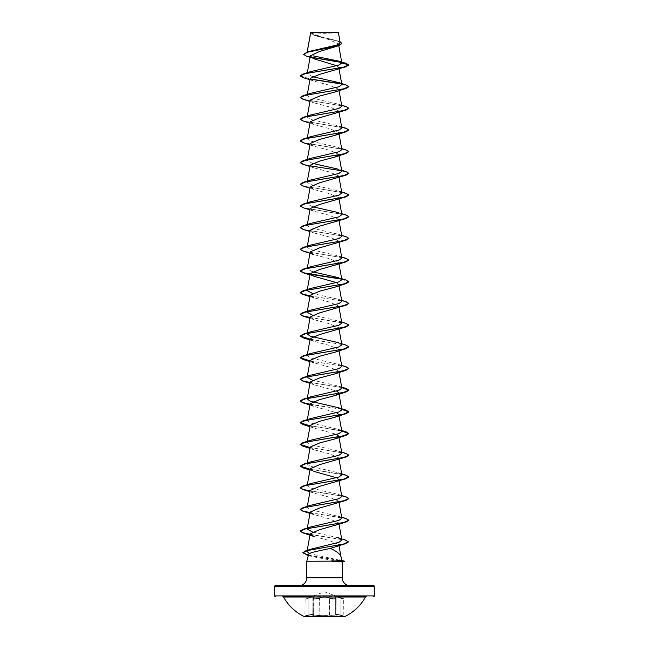 <?xml version="1.0" encoding="UTF-8"?>
<svg xmlns="http://www.w3.org/2000/svg" width="649" height="649" viewBox="0 0 649 649"><rect width="100%" height="100%" fill="white"/><g stroke="black" fill="none" stroke-linecap="round" stroke-linejoin="round"><path stroke-width="0.49" stroke-dasharray="3.25 2.43" d="M304.17 616.55L344.83 616.355L304.17 616.355L308.121 615.43L304.868 616.169L305.144 599.108L308.08 597.907C312.38 596.463 314.124 596.463 313.321 597.907C313.556 599.027 315.536 599.027 319.267 597.907C322.764 596.463 326.252 596.463 329.733 597.907C333.464 599.027 335.452 599.027 335.679 597.907C334.884 596.463 336.628 596.463 340.92 597.907L343.621 598.759L340.92 597.907C336.628 596.463 334.892 596.463 335.687 597.907C335.452 599.027 333.464 599.027 329.733 597.907C326.236 596.463 322.748 596.463 319.267 597.907C315.528 599.027 313.548 599.027 313.313 597.907C314.108 596.463 312.364 596.463 308.08 597.907L324.5 591.807L343.621 598.759L343.856 615.82L340.879 615.082L344.132 616.169L340.871 615.43C337.026 614.506 335.476 614.506 336.231 615.43C335.979 616.404 333.61 616.404 329.132 615.43L319.868 615.43C315.382 616.404 313.013 616.404 312.769 615.43C313.524 614.506 311.974 614.506 308.129 615.43C311.966 614.506 313.508 614.506 312.761 615.43C313.013 616.404 315.382 616.404 319.86 615.43L329.424 615.082C332.815 615.95 335.038 616.039 336.109 615.349C335.046 616.039 332.823 615.95 329.432 615.082L319.568 615.082C315.463 616.047 313.289 616.047 313.045 615.082L313.329 614.684L313.045 615.082C313.289 616.047 315.463 616.047 319.576 615.082L329.424 615.082L329.432 598.248C332.807 599.254 335.038 599.36 336.117 598.565L335.947 615.082C335.16 614.149 336.807 614.149 340.879 615.082C336.823 614.157 335.176 614.157 335.955 615.082L336.109 598.565C335.038 599.36 332.807 599.254 329.424 598.256C326.147 596.812 322.861 596.812 319.576 598.256L319.568 598.248C322.853 596.804 326.139 596.804 329.432 598.248L329.14 615.43C333.618 616.404 335.987 616.404 336.239 615.43L335.679 614.7L336.239 615.43C335.492 614.506 337.034 614.506 340.879 615.43L344.83 616.55L304.17 616.55M313.337 597.64C313.086 596.845 311.342 597.048 308.121 598.248C304.259 599.368 304.259 599.368 308.121 598.256C304.259 599.368 304.259 599.368 308.121 598.256L308.121 598.256C311.325 597.048 313.061 596.845 313.329 597.64L313.337 614.684C313.094 614.181 311.358 614.311 308.121 615.082C304.251 616.047 304.251 616.047 308.121 615.082C304.251 616.047 304.251 616.047 308.121 615.082C311.358 614.303 313.102 614.173 313.337 614.684L313.053 598.248C313.289 599.368 315.463 599.368 319.568 598.248L319.86 615.43L319.576 598.256C315.471 599.368 313.297 599.368 313.053 598.248L312.761 615.43L313.126 598.013L313.321 614.7M340.879 598.256L343.856 599.108L340.879 598.248C336.815 596.804 335.176 596.804 335.947 598.248L335.671 597.64L335.947 598.248C335.184 596.812 336.823 596.812 340.879 598.256L340.879 615.082L340.879 598.248M365.468 597.015L283.532 597.015M337.78 596.634L311.22 596.634M311.707 32.45A97.35 97.35 0 0 0 337.293 32.45L311.707 32.45L337.293 32.45M310.684 32.661L314.741 35.492L329.611 39.816L338.47 44.108L334.43 47.207M341.999 560.501L339.532 560.184L340.952 556.566M344.4 561.15L341.942 560.501M299.059 585.576L349.941 585.576L299.059 585.576M307.123 52.188L306.969 53.048L307.196 52.163M310.368 55.846L314.4 58.921L310.084 57.388M336.75 65.736L338.81 67.747L335.135 70.279M310.206 78.44L313.865 81.117L329.343 85.206L338.794 89.286L335.135 91.963M310.206 100.124L313.865 102.802L329.327 106.882L338.802 110.963L335.135 113.648M310.206 121.809L313.865 124.486L329.343 128.567L338.794 132.647M310.206 143.486L313.865 146.171L329.327 150.243L338.794 154.332M310.206 165.171L313.865 167.848L329.335 171.928L338.794 176.017L335.135 178.694M310.206 186.855L313.865 189.532L329.335 193.613L338.794 197.694L335.135 200.371M310.206 208.54L313.865 211.217L329.335 215.298L338.794 219.378L335.135 222.055M310.206 230.217L313.865 232.894L329.343 236.982L338.794 241.063L335.135 243.74M310.198 251.901L313.865 254.578L329.335 258.659L338.794 262.74L335.135 265.425M336.555 282.615L338.794 284.424L335.135 287.101M309.962 296.601L329.327 302.028L338.794 306.109L335.135 308.786M310.206 316.947L313.865 319.624L329.343 323.713L338.794 327.794L335.135 330.471M310.206 338.632L313.865 341.309L329.327 345.39L338.794 349.47L335.135 352.156M309.962 361.655L329.335 367.074L338.794 371.155M310.206 381.993L313.865 384.679L336.555 391.023M310.206 403.678L313.865 406.355L336.555 412.707M310.206 425.363L313.865 428.04L336.555 434.392M310.206 447.047L313.865 449.725L329.327 453.805L338.794 457.886L335.135 460.563M310.206 468.724L313.865 471.401L309.962 470.063M336.555 477.753L338.794 479.57L335.135 482.248M310.198 490.409L313.865 493.086L329.327 497.166L338.794 501.247L335.135 503.932M309.962 513.432L329.335 518.851L338.794 522.932L335.135 525.609M313.865 536.455L329.319 540.528L338.778 544.495L335.346 546.953M339.532 560.184L309.468 553.597M338.218 537.77L312.445 531.961M307.334 528.035L307.147 529.065L310.555 526.988M341.666 517.188L310.157 509.57L307.147 507.38L310.555 505.303M341.845 496.542L338.445 494.465L310.157 487.886L307.155 485.703L310.555 483.619M341.853 474.857L338.445 472.78L310.157 466.209L307.155 464.019L310.555 461.942M341.853 453.172L338.445 451.096L310.157 444.524L307.155 442.334L310.555 440.257M341.853 431.496L338.445 429.419L310.165 422.84L307.147 420.649L310.555 418.573M341.853 409.811L338.445 407.734M307.147 398.973L310.555 396.888M341.853 388.126L338.445 386.05L312.445 380.184M307.334 376.258L307.147 377.288L310.555 375.211M341.853 366.45L338.445 364.365L310.165 357.802L307.147 355.603L310.563 353.527M341.853 344.765L338.445 342.688L341.666 343.735M307.147 333.919L310.563 331.842M341.853 323.08L338.445 321.004L312.445 315.138M307.147 312.242L310.563 310.157M341.853 301.396L338.445 299.319L312.445 293.453M307.147 290.557L310.555 288.481M341.853 279.719L338.437 277.634L341.666 278.681M312.445 271.769L307.147 268.873L310.555 266.796M341.845 258.034L338.437 255.957L310.157 249.378L307.147 247.196L310.555 245.111M341.853 236.35L338.445 234.273L310.157 227.702L307.155 225.511L310.555 223.434M341.853 214.665L338.445 212.588L341.666 213.635M312.445 206.723L307.155 203.827L310.555 201.75M341.853 192.988L338.445 190.911L310.157 184.332L307.155 182.142L310.555 180.065M341.853 171.304L338.445 169.227L341.666 170.273M312.445 163.361L307.147 160.465L310.555 158.38M341.845 149.619L338.445 147.542L310.165 140.971L307.147 138.781L310.555 136.704M341.845 127.942L338.445 125.857L310.165 119.286L307.147 117.096L310.555 115.019M341.853 106.258L338.445 104.181L310.165 97.61L307.147 95.411L310.555 93.334M341.853 84.573L338.445 82.496M312.445 76.631L307.147 73.735L307.334 72.696M307.091 52.764L310.238 51.198M340.222 42.769L336.661 40.603L320.744 36.701L310.668 32.604L338.405 32.637M338.81 67.747L348.838 65.062L341.601 62.458M311.309 57.412L306.506 56.212M341.861 43.515L338.591 41.431L313.881 35.168L310.668 32.604M345.86 63.302L341.325 62.223M311.001 57.161L303.643 54.313M340.052 41.82L313.37 34.795L310.628 32.701M308.38 555.349L344.343 561.328L342.137 561.92L336.799 561.239L306.799 561.239M308.616 554.457L311.325 556.404L336.799 561.239M275.452 585.576L373.548 585.576M302.986 77.588L310.409 79.194M341.504 83.997L348.838 86.747M302.986 99.265L343.67 106.136L348.838 108.432M302.994 120.949L343.37 127.756L348.829 130.019M302.986 142.634L343.67 149.505L348.838 151.793M302.994 164.319L310.409 165.925M341.496 170.728L348.838 173.478M302.986 185.995L343.378 192.802L348.829 195.073M302.994 207.68L343.37 214.486L348.829 216.75M302.986 229.365L343.378 236.163L348.829 238.434M302.994 251.049L343.67 257.913L348.838 260.208M302.986 272.726L310.409 274.34M341.504 279.135L348.838 281.893M310.076 295.96L344.976 301.598L348.829 303.481M310.076 317.645L345.236 323.348L348.838 325.254M310.076 339.33L344.976 344.968L348.829 346.85M310.076 361.006L344.976 366.653L348.829 368.527M302.986 381.141L341.755 387.599M310.076 404.376L341.755 409.284M302.986 424.503L341.755 430.968M302.986 446.188L343.67 453.059L348.838 455.347M302.986 467.872L343.37 474.67L348.829 476.942M302.994 489.549L343.37 496.355L348.829 498.627M310.076 512.783L345.236 518.494L348.838 520.401M310.076 534.468L344.862 540.098L348.351 541.98M300.171 75.811L310.287 78.991M341.228 83.762L346.014 84.889M300.163 97.407L305.33 99.695L346.006 106.566M300.163 119.092L305.33 121.379L346.014 128.251M300.163 140.776L305.33 143.064L346.006 149.935M300.163 162.453L305.33 164.749L346.014 171.62M300.163 184.138L305.33 186.425L346.014 193.297M300.171 205.911L305.63 208.175L346.014 214.981M300.171 227.596L305.63 229.86L346.014 236.666M300.171 249.273L305.63 251.544L346.014 258.343M341.228 278.9L346.014 280.027M310.108 295.79L346.014 301.712M310.108 317.466L346.014 323.397M310.108 339.151L346.006 345.073M310.108 360.836L346.014 366.758M310.108 382.521L341.723 387.412M310.108 404.197L341.723 409.097M310.108 425.882L341.723 430.782M310.108 447.567L346.014 453.489M310.108 469.243L346.006 475.173M310.108 490.928L346.014 496.85M310.108 512.613L346.006 518.535M310.108 534.297L345.601 540.13M308.421 555.179L344.4 561.328M310.782 32.45L338.218 32.45M366.109 596.634L282.891 596.634M313.313 597.64L312.883 598.565L312.875 615.422L313.329 614.692M308.121 615.082L308.121 598.256L308.121 615.082M335.947 598.248L335.947 615.082L335.955 598.256M306.799 577.829L342.201 577.829M274.722 586.307L374.278 586.307M374.278 595.904L274.722 595.904M338.47 44.108L338.754 45.665M338.794 67.585L339.038 68.94M307.334 94.381L307.147 95.411M338.802 89.286L339.038 90.625M307.334 116.066L307.147 117.096M338.802 110.963L339.038 112.301M307.334 137.75L307.147 138.781M338.802 132.647L339.038 133.986M307.334 159.427L307.147 160.465M338.802 154.332L339.038 155.671M307.334 181.112L307.147 182.142M338.802 176.009L339.038 177.347M307.334 202.796L307.147 203.827M338.802 197.694L339.038 199.032M307.334 224.481L307.147 225.511M338.794 219.378L339.038 220.717M307.245 246.669L307.147 247.196M338.802 241.063L339.038 242.402M307.334 267.842L307.147 268.873M338.802 262.74L339.038 264.078M338.802 284.424L339.038 285.763M338.802 306.109L339.038 307.448M338.794 327.794L339.038 329.132M338.802 349.47L339.038 350.809M338.802 371.155L339.038 372.494M307.334 419.619L307.147 420.649M307.334 441.304L307.147 442.334M307.334 462.988L307.147 464.019M338.794 457.886L339.038 459.224M307.334 484.665L307.147 485.703M338.802 479.57L338.892 480.09M307.334 506.35L307.147 507.38M338.794 501.247L339.038 502.586M338.802 522.932L339.038 524.27M307.212 550.368L307.009 551.504M338.778 544.495L338.997 545.72M314.741 35.492L313.881 35.168M338.097 41.082L336.661 40.603M311.325 556.404L308.356 555.439M313.865 81.117L309.962 79.778M313.865 102.802L309.962 101.463M313.865 124.486L309.962 123.148M313.865 146.171L309.962 144.824M313.865 167.848L309.962 166.509M313.865 189.532L309.962 188.194M313.865 211.217L309.962 209.878M313.865 232.894L309.962 231.555M313.865 276.263L309.962 274.925M313.865 319.624L309.962 318.286M313.865 341.309L309.962 339.971M313.865 384.679L309.962 383.332M313.865 406.355L309.962 405.017M313.865 428.04L309.962 426.701M313.865 449.725L309.962 448.386M313.865 493.086L309.962 491.747M338.445 494.465L341.666 495.511M338.445 472.78L341.666 473.827M338.445 451.096L341.666 452.142M338.445 429.411L341.666 430.457M338.445 386.05L341.666 387.096M338.445 364.365L341.666 365.411M338.445 321.004L341.666 322.05M338.445 299.319L341.666 300.365M338.437 255.949L341.666 257.004M338.445 234.273L341.666 235.319M338.445 190.903L341.666 191.95M338.445 147.542L341.666 148.589M338.445 125.857L341.666 126.904M338.445 104.181L341.666 105.227M335.663 597.64L335.663 614.684L335.671 597.648"/><path stroke-width="0.97" d="M304.17 616.55L344.83 616.55A46.793 46.793 0 0 0 365.468 597.015L283.532 597.015A46.793 46.793 0 0 0 304.17 616.55M311.22 596.634L282.891 596.634A0.73 0.73 0 0 1 283.532 597.015M337.78 596.634L366.109 596.634A0.73 0.73 0 0 0 365.468 597.015M373.548 596.634A0.73 0.73 0 0 0 374.278 595.904L374.278 586.307L274.722 586.307L274.722 595.904L374.278 595.904M275.452 596.634A0.73 0.73 0 0 1 274.722 595.904M338.218 32.45L310.668 32.572L338.218 32.45M342.007 560.501L344.4 561.15L331.955 561.15L342.007 560.509L340.912 556.436C339.922 553.897 336.425 551.212 330.438 548.373C321.223 550.506 308.64 552.526 308.616 554.457L306.799 561.239L331.955 561.15M374.278 586.307A0.73 0.73 0 0 0 373.548 585.576L275.452 585.576A0.73 0.73 0 0 0 274.722 586.307M349.941 585.576A7.747 7.747 0 0 1 342.201 577.829L306.799 577.829A7.747 7.747 0 0 1 299.059 585.576M306.799 561.239L306.799 577.829M332.093 561.239L342.201 561.92L342.201 577.829M307.196 52.163L310.684 32.661M310.084 57.388L306.506 56.212L303.635 54.411L307.618 52.22L338.778 45.657L319.373 51.539L310.368 55.846L307.334 72.696M314.4 58.921L336.75 65.736M307.147 73.735L310.555 71.65L338.575 65.176L341.861 63.018L338.908 61.152L345.86 63.302L348.838 64.884L346.006 66.742L319.665 74.359L310.206 78.44L307.334 94.381M312.445 76.631L338.445 82.496L346.014 84.889L348.838 86.747L346.014 88.426L335.135 91.963L319.665 96.044L310.206 100.124M341.666 105.227L346.006 106.566L348.838 108.245L346.006 110.111L319.665 117.729L310.206 121.809M338.591 133.402L335.135 135.325L319.665 139.405L310.206 143.486L307.334 159.427M338.713 154.884L335.135 157.009L319.665 161.09L310.206 165.171M341.666 170.273L346.014 171.62L348.838 173.299L346.014 175.157L319.673 182.775L310.206 186.855L307.334 202.796M348.829 195.073L346.014 196.842L319.657 204.459L310.206 208.54M348.829 216.75L346.014 218.518L319.665 226.136L310.206 230.217L307.147 247.196M348.829 238.434L346.014 240.203L319.657 247.821L310.198 251.901L307.334 267.842M341.666 257.004L346.014 258.343L348.838 260.022L346.014 261.888L319.665 269.505L310.206 273.586L313.865 276.263L336.555 282.615M341.666 278.681L346.014 280.027L348.838 281.893L346.014 283.572L335.135 287.101L319.665 291.182L310.206 295.271L313.865 297.948M348.829 303.481L346.006 305.249L319.665 312.867L310.206 316.947M341.666 322.05L346.014 323.397L348.838 325.076L346.014 326.934L319.665 334.551L310.206 338.632M348.829 346.85L346.006 348.618L335.135 352.156L319.657 356.236L310.206 360.317L313.865 362.994M338.591 371.909L335.135 373.832L319.673 377.913L310.206 381.993M336.555 391.023L338.794 392.84L335.135 395.517L319.657 399.597L310.206 403.678M336.555 412.707L338.794 414.524M338.591 415.271L335.135 417.202L319.673 421.282L310.206 425.363L307.334 441.304M336.555 434.392L338.794 436.201M338.591 436.955L335.135 438.878L319.657 442.967L310.206 447.047M341.666 452.142L346.014 453.489L348.838 455.168L346.014 457.026L319.665 464.643L310.206 468.724M313.865 471.401L336.555 477.753M348.829 476.942L346.006 478.711L319.665 486.328L310.198 490.409L307.334 506.35M348.829 498.627L346.014 500.395L319.665 508.013L310.206 512.093L313.865 514.771M341.666 517.188L346.006 518.535L348.838 520.214L346.014 522.08L319.665 529.689L310.206 533.778L313.865 536.455L302.994 532.918L310.076 534.468M309.468 553.597L307.009 551.504L310.701 549.224L338.924 542.337L341.869 540.041L338.218 537.77L345.601 540.13L348.351 541.98L345.373 543.732L330.438 548.373M312.445 531.961L307.147 529.065M348.838 520.214L343.67 522.51L302.994 529.381L310.555 526.988L338.835 520.417L341.845 518.226L338.445 516.142M341.666 495.511L346.014 496.85L348.838 498.529L343.67 500.825L302.986 507.696L310.555 505.303L338.835 498.732L341.845 496.542L338.802 479.57M341.666 473.827L346.006 475.173L348.838 476.853L343.67 479.14L302.994 486.012L310.555 483.619L338.835 477.047L341.853 474.857L339.038 459.224M348.838 455.168L343.67 457.456L302.986 464.327L310.555 461.934L338.835 455.371L341.853 453.172L338.892 436.72M341.723 430.782L346.006 431.804L348.838 433.483L343.67 435.779L302.986 442.65L310.555 440.257L338.843 433.686L341.853 431.496L338.892 415.044M341.723 409.097L346.014 410.127L348.838 411.807L343.67 414.094L302.986 420.966L310.555 418.573L338.843 412.001L341.853 409.811L338.802 392.84M346.014 410.127L338.445 407.734L310.165 401.163L307.147 398.973L310.198 381.993M341.723 387.412L346.006 388.443L348.838 390.122L343.67 392.41L302.986 399.281L310.555 396.888L338.843 390.317L341.853 388.126L339.038 372.494M312.445 380.184L307.147 377.288M341.666 365.411L346.014 366.758L348.838 368.437L343.67 370.725L302.986 377.596L310.555 375.211L338.843 368.632L341.853 366.45L339.038 350.809M341.666 343.735L346.006 345.073L348.838 346.753L343.67 349.048L302.986 355.92L310.563 353.527L338.843 346.955L341.853 344.765L339.038 329.132M338.445 342.688L310.165 336.117L307.147 333.919L310.198 316.947M348.838 325.076L343.67 327.364L302.994 334.235L310.563 331.842L338.843 325.271L341.853 323.08L339.038 307.448M312.445 315.138L307.147 312.242L310.198 295.271M341.666 300.365L346.014 301.712L348.838 303.391L343.67 305.679L302.986 312.55L310.563 310.157L338.835 303.594L341.853 301.396L339.038 285.763M312.445 293.453L307.147 290.557L310.198 273.586M348.838 281.707L343.67 284.002L302.994 290.866L310.555 288.481L338.835 281.909L341.853 279.719L339.038 264.078M338.437 277.634L312.445 271.769M348.838 260.022L343.67 262.318L302.986 269.189L310.555 266.796L338.835 260.225L341.845 258.034L339.038 242.402M341.666 235.319L346.014 236.666L348.838 238.345L343.67 240.633L302.994 247.504L310.555 245.111L338.835 238.548L341.853 236.35L339.038 220.717M341.666 213.635L346.014 214.981L348.838 216.661L343.67 218.948L302.986 225.82L310.555 223.426L338.835 216.863L341.853 214.665L339.038 199.032M338.445 212.588L312.445 206.723M341.666 191.95L346.014 193.297L348.838 194.976L343.67 197.272L302.994 204.143L310.555 201.75L338.843 195.179L341.853 192.988L339.038 177.347M348.838 173.299L343.67 175.587L302.986 182.458L310.555 180.065L338.843 173.494L341.853 171.304L339.038 155.671M338.445 169.227L312.445 163.361M341.666 148.589L346.006 149.935L348.838 151.615L343.67 153.902L302.994 160.774L310.555 158.38L338.843 151.809L341.845 149.619L339.038 133.986M341.666 126.904L346.014 128.251L348.838 129.93L343.67 132.218L302.986 139.097L310.555 136.704L338.843 130.125L341.845 127.942L339.038 112.301M348.838 108.245L343.67 110.541L302.986 117.412L310.555 115.019L338.843 108.448L341.853 106.258L339.038 90.625M348.838 86.568L343.67 88.856L302.986 95.728L310.555 93.334L338.843 86.763L341.853 84.573L339.038 68.94M338.908 61.152L313.11 55.863M303.643 54.313L306.993 52.228L310.238 51.198L337.261 44.951L340.222 42.769L338.405 32.637M341.601 62.458L311.309 57.412M338.778 45.657L341.861 43.515M341.325 62.223L311.001 57.161M306.993 52.228L338.332 45.625L341.869 43.426L340.052 41.82M310.555 71.65L302.986 74.043L343.67 67.171L348.838 64.884L341.861 63.018M346.006 66.742L305.33 73.613L300.163 75.909L302.986 77.588L309.962 79.778M310.409 79.194L341.504 83.997M346.014 88.426L305.33 95.298L300.163 97.585L302.986 99.265L309.962 101.463M346.006 110.111L305.33 116.982L300.163 119.27L302.994 120.949L309.962 123.148M348.829 130.019L346.014 131.788L305.33 138.659L300.163 140.955L302.986 142.634L309.962 144.824M348.838 151.615L346.006 153.472L305.33 160.344L300.163 162.631L302.994 164.319L309.962 166.509M310.409 165.925L341.496 170.728M346.014 175.157L305.33 182.028L300.163 184.316L302.986 185.995L309.962 188.194M346.014 196.842L305.33 203.713L300.163 206.001L302.994 207.68L309.962 209.878M346.014 218.518L305.33 225.39L300.163 227.685L302.986 229.365L309.962 231.555M346.014 240.203L305.33 247.074L300.163 249.362L302.994 251.049L313.865 254.578M346.014 261.888L305.33 268.759L300.163 271.047L302.986 272.726L309.962 274.925M310.409 274.34L341.504 279.135M346.014 283.572L305.33 290.444L300.163 292.731L302.994 294.411L310.076 295.96M346.006 305.249L305.33 312.12L300.163 314.416L302.986 316.095L310.076 317.645M346.014 326.934L305.33 333.805L300.163 336.093L302.994 337.772L310.076 339.33M346.006 348.618L305.33 355.49L300.163 357.777L302.986 359.457L310.076 361.006M348.829 368.527L346.014 370.295L305.33 377.166L300.163 379.462L302.986 381.141L309.962 383.332M341.755 387.599L348.838 390.3L346.006 391.98L305.33 398.851L300.163 401.139L302.986 402.826L310.076 404.376M341.755 409.284L348.838 411.985L346.014 413.664L305.33 420.536L300.163 422.824L302.986 424.503L309.962 426.701M341.755 430.968L348.838 433.67L346.006 435.349L305.33 442.22L300.163 444.508L302.986 446.188L309.962 448.386M346.014 457.026L305.33 463.897L300.163 466.193L302.986 467.872L309.962 470.063M346.006 478.711L305.33 485.582L300.163 487.87L302.994 489.549L309.962 491.747M346.014 500.395L305.33 507.267L300.163 509.554L302.986 511.234L310.076 512.783M346.014 522.08L305.33 528.951L300.163 531.239L302.994 532.918M345.373 543.732L307.448 550.539L302.864 552.81L308.38 555.349M302.986 74.043L300.171 75.811M310.287 78.991L341.228 83.762M302.986 95.728L300.163 97.585M302.986 117.412L300.163 119.27M302.986 139.097L300.163 140.955M302.994 160.774L300.163 162.631M302.986 182.458L300.163 184.316M302.994 204.143L300.171 205.911M302.986 225.82L300.171 227.596M302.994 247.504L300.171 249.273M302.986 269.189L300.163 271.047M300.171 270.957L304.438 272.945L341.228 278.9M302.994 290.866L300.163 292.553L302.791 294.167L310.108 295.79M302.986 312.55L300.163 314.23L302.791 315.852L310.108 317.466M302.994 334.235L300.163 336.093M300.171 336.004L310.108 339.151M302.986 355.92L300.163 357.777M300.171 357.688L310.108 360.836M302.986 377.596L300.163 379.284L302.791 380.898L310.108 382.521M302.986 399.281L300.163 400.96L302.791 402.583L310.108 404.197M302.986 420.966L300.163 422.824M300.171 422.734L310.108 425.882M302.986 442.65L300.163 444.508M300.171 444.419L310.108 447.567M302.986 464.327L300.163 466.193M300.171 466.104L310.108 469.243M302.994 486.012L300.163 487.691L302.791 489.314L310.108 490.928M302.986 507.696L300.163 509.376L302.791 510.99L310.108 512.613M302.994 529.381L300.163 531.06L302.791 532.675L310.108 534.297M348.351 541.793L343.475 544.057L305.76 550.831L302.864 552.624L308.421 555.179M332.093 561.328L344.4 561.15M310.644 32.604L307.123 52.188M338.754 45.665L341.853 62.904M310.198 100.124L307.334 116.066M310.198 121.809L307.334 137.75M310.198 165.171L307.334 181.112M310.198 208.54L307.334 224.481M307.245 290.03L307.147 290.557M307.245 311.715L307.147 312.242M310.198 338.632L307.245 355.076M310.198 360.317L307.334 376.258M310.198 403.678L307.334 419.619M310.198 447.047L307.334 462.988M310.198 468.724L307.334 484.665M339.038 502.586L341.853 518.226M310.198 512.093L307.334 528.035M339.038 524.27L341.877 540.041M310.198 533.778L307.212 550.368M338.997 545.72L340.952 556.566M308.356 555.439L306.044 554.717M335.135 135.325L346.014 131.788M335.135 157.009L346.006 153.472M309.962 296.601L302.994 294.411M309.962 318.286L302.986 316.095M309.962 339.971L302.994 337.772M309.962 361.655L302.986 359.457M335.135 373.832L346.014 370.295M335.135 395.517L346.006 391.98M309.962 405.017L302.986 402.826M335.135 417.202L346.014 413.664M335.135 438.886L346.006 435.349M309.962 513.432L302.986 511.234M310.701 549.224L305.76 550.831M341.666 430.457L346.006 431.804M341.666 387.096L346.006 388.443M342.201 561.92L344.4 561.328"/></g></svg>

